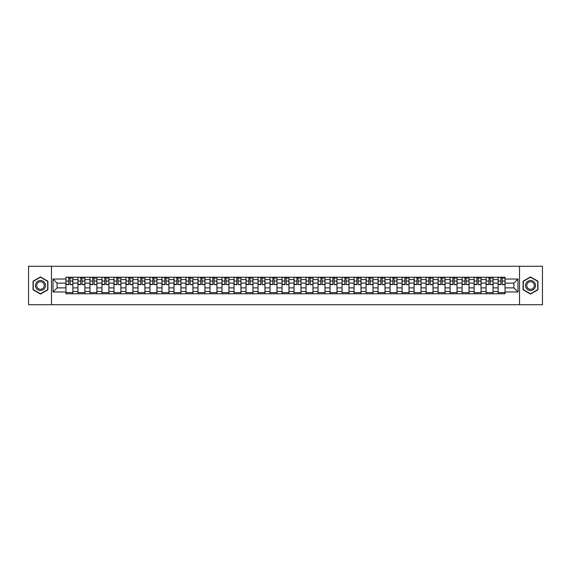 <?xml version="1.0" encoding="UTF-8"?>
<svg xmlns="http://www.w3.org/2000/svg" width="571" height="571" viewBox="0 0 571 571"><rect width="100%" height="100%" fill="white"/><g stroke="black" fill="none" stroke-linecap="round" stroke-linejoin="round"><path stroke-width="0.86" d="M519.517 304.736L542.45 304.736L542.45 266.264L28.55 266.264L28.55 304.736L519.517 304.736L519.517 266.264M77.956 293.772L77.956 279.576L72.874 279.576L72.874 293.772M72.874 279.576L72.874 277.228M77.956 279.576L77.956 277.228M84.879 277.228L84.879 293.772M89.961 293.772L89.961 277.228M96.884 277.228L96.884 293.772M101.966 293.772L101.966 277.228M108.89 277.228L108.89 293.772M113.972 293.772L113.972 277.228M120.895 277.228L120.895 293.772M125.977 293.772L125.977 277.228M132.9 277.228L132.9 293.772M137.982 293.772L137.982 277.228M144.906 277.228L144.906 293.772M149.98 293.772L149.98 277.228M156.911 277.228L156.911 293.772M161.986 293.772L161.986 277.228M168.916 277.228L168.916 293.772M173.991 293.772L173.991 277.228M180.921 277.228L180.921 293.772M185.996 293.772L185.996 277.228M192.927 277.228L192.927 293.772M198.001 293.772L198.001 277.228M204.932 277.228L204.932 293.772M210.007 293.772L210.007 277.228M216.937 277.228L216.937 293.772M222.012 293.772L222.012 277.228M228.935 277.228L228.935 293.772M234.017 293.772L234.017 277.228M240.941 277.228L240.941 293.772M246.022 293.772L246.022 277.228M252.946 277.228L252.946 293.772M258.028 293.772L258.028 277.228M264.951 277.228L264.951 293.772M270.033 293.772L270.033 277.228M276.956 277.228L276.956 293.772M282.038 293.772L282.038 277.228M288.962 277.228L288.962 293.772M294.044 293.772L294.044 277.228M300.967 277.228L300.967 293.772M306.049 293.772L306.049 277.228M312.972 277.228L312.972 293.772M318.054 293.772L318.054 277.228M324.978 277.228L324.978 293.772M330.059 293.772L330.059 277.228M336.983 277.228L336.983 293.772M342.065 293.772L342.065 277.228M348.988 277.228L348.988 293.772M354.063 293.772L354.063 277.228M360.993 277.228L360.993 293.772M366.068 293.772L366.068 277.228M372.999 277.228L372.999 293.772M378.073 293.772L378.073 277.228M385.004 277.228L385.004 293.772M390.079 293.772L390.079 277.228M397.009 277.228L397.009 293.772M402.084 293.772L402.084 277.228M409.014 277.228L409.014 293.772M414.089 293.772L414.089 277.228M421.02 277.228L421.02 293.772M426.094 293.772L426.094 277.228M433.018 277.228L433.018 293.772M438.1 293.772L438.1 277.228M445.023 277.228L445.023 293.772M450.105 293.772L450.105 277.228M457.028 277.228L457.028 293.772M462.11 293.772L462.11 277.228M469.034 277.228L469.034 293.772M474.116 293.772L474.116 277.228M481.039 277.228L481.039 293.772M486.121 293.772L486.121 277.228M493.044 277.228L493.044 293.772M498.126 293.772L498.126 277.228M498.126 287.884L493.044 287.884M486.121 287.884L481.039 287.884M474.116 287.884L469.034 287.884M462.11 287.884L457.028 287.884M450.105 287.884L445.023 287.884M438.1 287.884L433.018 287.884M426.094 287.884L421.02 287.884M414.089 287.884L409.014 287.884M402.084 287.884L397.009 287.884M390.079 287.884L385.004 287.884M378.073 287.884L372.999 287.884M366.068 287.884L360.993 287.884M354.063 287.884L348.988 287.884M342.065 287.884L336.983 287.884M330.059 287.884L324.978 287.884M318.054 287.884L312.972 287.884M306.049 287.884L300.967 287.884M294.044 287.884L288.962 287.884M282.038 287.884L276.956 287.884M270.033 287.884L264.951 287.884M258.028 287.884L252.946 287.884M246.022 287.884L240.941 287.884M234.017 287.884L228.935 287.884M222.012 287.884L216.937 287.884M210.007 287.884L204.932 287.884M198.001 287.884L192.927 287.884M185.996 287.884L180.921 287.884M173.991 287.884L168.916 287.884M161.986 287.884L156.911 287.884M149.98 287.884L144.906 287.884M137.982 287.884L132.9 287.884M125.977 287.884L120.895 287.884M113.972 287.884L108.89 287.884M101.966 287.884L96.884 287.884M89.961 287.884L84.879 287.884M77.956 287.884L72.874 287.884M498.126 283.116L493.044 283.116M486.121 283.116L481.039 283.116M474.116 283.116L469.034 283.116M462.11 283.116L457.028 283.116M450.105 283.116L445.023 283.116M438.1 283.116L433.018 283.116M426.094 283.116L421.02 283.116M414.089 283.116L409.014 283.116M402.084 283.116L397.009 283.116M390.079 283.116L385.004 283.116M378.073 283.116L372.999 283.116M366.068 283.116L360.993 283.116M354.063 283.116L348.988 283.116M342.065 283.116L336.983 283.116M330.059 283.116L324.978 283.116M318.054 283.116L312.972 283.116M306.049 283.116L300.967 283.116M294.044 283.116L288.962 283.116M282.038 283.116L276.956 283.116M270.033 283.116L264.951 283.116M258.028 283.116L252.946 283.116M246.022 283.116L240.941 283.116M234.017 283.116L228.935 283.116M222.012 283.116L216.937 283.116M210.007 283.116L204.932 283.116M198.001 283.116L192.927 283.116M185.996 283.116L180.921 283.116M173.991 283.116L168.916 283.116M161.986 283.116L156.911 283.116M149.98 283.116L144.906 283.116M137.982 283.116L132.9 283.116M125.977 283.116L120.895 283.116M113.972 283.116L108.89 283.116M101.966 283.116L96.884 283.116M89.961 283.116L84.879 283.116M77.956 283.116L72.874 283.116M57.1 287.884L65.951 287.884L65.951 283.116L57.1 283.116L57.1 287.884L53.024 291.967L53.024 279.033L65.951 279.033L65.951 283.116M505.05 283.116L505.05 287.884L513.9 287.884L513.9 283.116L505.05 283.116L505.05 277.228L65.951 277.228L65.951 279.033M505.05 279.033L517.976 279.033L517.976 291.967L505.05 291.967L505.05 287.884M65.951 287.884L65.951 293.772L505.05 293.772L505.05 291.967M65.951 291.967L53.024 291.967M51.483 304.736L51.483 266.264M47.907 281.21L40.477 276.928L33.054 281.21L33.054 289.79L40.477 294.072L47.907 289.79L47.907 281.21M537.946 281.21L530.523 276.928L523.093 281.21L523.093 289.79L530.523 294.072L537.946 289.79L537.946 281.21M72.874 292.616L65.951 292.616M68.756 278.384L70.069 278.384M84.879 292.616L77.956 292.616M80.761 278.384L82.074 278.384M96.884 292.616L89.961 292.616M92.766 278.384L94.079 278.384M108.89 292.616L101.966 292.616M104.771 278.384L106.085 278.384M120.895 292.616L113.972 292.616M116.777 278.384L118.083 278.384M132.9 292.616L125.977 292.616M128.782 278.384L130.088 278.384M144.906 292.616L137.982 292.616M140.787 278.384L142.093 278.384M156.911 292.616L149.98 292.616M152.792 278.384L154.099 278.384M168.916 292.616L161.986 292.616M164.798 278.384L166.104 278.384M180.921 292.616L173.991 292.616M176.803 278.384L178.109 278.384M192.927 292.616L185.996 292.616M188.808 278.384L190.114 278.384M204.932 292.616L198.001 292.616M200.814 278.384L202.12 278.384M216.937 292.616L210.007 292.616M212.819 278.384L214.125 278.384M228.935 292.616L222.012 292.616M224.824 278.384L226.13 278.384M240.941 292.616L234.017 292.616M236.829 278.384L238.136 278.384M252.946 292.616L246.022 292.616M248.835 278.384L250.141 278.384M264.951 292.616L258.028 292.616M260.833 278.384L262.146 278.384M276.956 292.616L270.033 292.616M272.838 278.384L274.151 278.384M288.962 292.616L282.038 292.616M284.843 278.384L286.157 278.384M300.967 292.616L294.044 292.616M296.849 278.384L298.162 278.384M312.972 292.616L306.049 292.616M308.854 278.384L310.167 278.384M324.978 292.616L318.054 292.616M320.859 278.384L322.165 278.384M336.983 292.616L330.059 292.616M332.864 278.384L334.171 278.384M348.988 292.616L342.065 292.616M344.87 278.384L346.176 278.384M360.993 292.616L354.063 292.616M356.875 278.384L358.181 278.384M372.999 292.616L366.068 292.616M368.88 278.384L370.186 278.384M385.004 292.616L378.073 292.616M380.886 278.384L382.192 278.384M397.009 292.616L390.079 292.616M392.891 278.384L394.197 278.384M409.014 292.616L402.084 292.616M404.896 278.384L406.202 278.384M421.02 292.616L414.089 292.616M416.901 278.384L418.208 278.384M433.018 292.616L426.094 292.616M428.907 278.384L430.213 278.384M445.023 292.616L438.1 292.616M440.912 278.384L442.218 278.384M457.028 292.616L450.105 292.616M452.917 278.384L454.223 278.384M469.034 292.616L462.11 292.616M464.915 278.384L466.229 278.384M481.039 292.616L474.116 292.616M476.921 278.384L478.234 278.384M493.044 292.616L486.121 292.616M488.926 278.384L490.239 278.384M505.05 292.616L498.126 292.616M500.931 278.384L502.244 278.384M53.024 279.033L57.1 283.116M513.9 287.884L517.976 291.967M513.9 283.116L517.976 279.033M70.069 284.351L72.838 284.615L70.069 284.615L70.069 277.306L72.838 277.306L71.296 277.306M72.838 284.351L72.838 277.306M68.756 278.305L70.069 278.305M71.296 278.305L71.839 278.305M67.528 277.306L65.986 277.306L65.986 284.615L68.756 284.615L68.756 277.306L67.642 277.306M65.986 277.306L71.182 277.306M82.074 284.351L84.843 284.615L82.074 284.615L82.074 277.306L84.843 277.306L83.302 277.306M84.843 284.351L84.843 277.306M80.761 278.305L82.074 278.305M83.302 278.305L83.844 278.305M79.533 277.306L77.991 277.306L77.991 284.615L80.761 284.615L80.761 277.306L79.647 277.306M77.991 277.306L83.188 277.306M94.079 284.351L96.849 284.615L94.079 284.615L94.079 277.306L96.849 277.306L95.307 277.306M96.849 284.351L96.849 277.306M92.766 278.305L94.079 278.305M95.307 278.305L95.849 278.305M91.538 277.306L89.997 277.306L89.997 284.615L92.766 284.615L92.766 277.306L91.653 277.306M89.997 277.306L95.193 277.306M36.144 287.998A5.003 5.003 0 0 0 42.982 289.832A5.003 5.003 0 0 0 44.809 283.002A5.003 5.003 0 0 0 37.979 281.168A5.003 5.003 0 0 0 36.144 287.998M37.201 287.391A3.79 3.79 0 0 0 42.368 288.783A3.79 3.79 0 0 0 43.76 283.609A3.79 3.79 0 0 0 38.585 282.217A3.79 3.79 0 0 0 37.201 287.391M40.477 277.192L47.671 281.346L47.671 289.654L40.477 293.808L33.282 289.654L33.282 281.346L40.477 277.192M526.191 287.998A5.003 5.003 0 0 0 533.021 289.832A5.003 5.003 0 0 0 534.856 283.002A5.003 5.003 0 0 0 528.018 281.168A5.003 5.003 0 0 0 526.191 287.998M527.24 287.391A3.79 3.79 0 0 0 532.415 288.783A3.79 3.79 0 0 0 533.799 283.609A3.79 3.79 0 0 0 528.632 282.217A3.79 3.79 0 0 0 527.24 287.391M530.523 277.192L537.718 281.346L537.718 289.654L530.523 293.808L523.329 289.654L523.329 281.346L530.523 277.192M106.085 284.351L108.854 284.615L106.085 284.615L106.085 277.306L108.854 277.306L107.312 277.306M108.854 284.351L108.854 277.306M104.771 278.305L106.085 278.305M107.312 278.305L107.855 278.305M103.544 277.306L102.002 277.306L102.002 284.615L104.771 284.615L104.771 277.306L103.658 277.306M102.002 277.306L107.198 277.306M118.083 284.351L120.859 284.615L118.083 284.615L118.083 277.306L120.859 277.306L119.318 277.306M120.859 284.351L120.859 277.306M116.777 278.305L118.083 278.305M119.318 278.305L119.853 278.305M115.549 277.306L114.007 277.306L114.007 284.615L116.777 284.615L116.777 277.306L115.663 277.306M114.007 277.306L119.203 277.306M130.088 284.351L132.865 284.615L130.088 284.615L130.088 277.306L132.865 277.306L131.323 277.306M132.865 284.351L132.865 277.306M128.782 278.305L130.088 278.305M131.323 278.305L131.858 278.305M127.554 277.306L126.013 277.306L126.013 284.615L128.782 284.615L128.782 277.306L127.668 277.306M126.013 277.306L131.209 277.306M142.093 284.351L144.863 284.615L142.093 284.615L142.093 277.306L144.863 277.306L143.328 277.306M144.863 284.351L144.863 277.306M140.787 278.305L142.093 278.305M143.328 278.305L143.863 278.305M139.56 277.306L138.018 277.306L138.018 284.615L140.787 284.615L140.787 277.306L139.674 277.306M138.018 277.306L143.214 277.306M154.099 284.351L156.868 284.615L154.099 284.615L154.099 277.306L156.868 277.306L155.333 277.306M156.868 284.351L156.868 277.306M152.792 278.305L154.099 278.305M155.333 278.305L155.869 278.305M151.565 277.306L150.023 277.306L150.023 284.615L152.792 284.615L152.792 277.306L151.679 277.306M150.023 277.306L155.219 277.306M166.104 284.351L168.873 284.615L166.104 284.615L166.104 277.306L168.873 277.306L167.339 277.306M168.873 284.351L168.873 277.306M164.798 278.305L166.104 278.305M167.339 278.305L167.874 278.305M163.563 277.306L162.028 277.306L162.028 284.615L164.798 284.615L164.798 277.306L163.684 277.306M162.028 277.306L167.224 277.306M178.109 284.351L180.879 284.615L178.109 284.615L178.109 277.306L180.879 277.306L179.344 277.306M180.879 284.351L180.879 277.306M176.803 278.305L178.109 278.305M179.344 278.305L179.879 278.305M175.568 277.306L174.034 277.306L174.034 284.615L176.803 284.615L176.803 277.306L175.69 277.306M174.034 277.306L179.23 277.306M190.114 284.351L192.884 284.615L190.114 284.615L190.114 277.306L192.884 277.306L191.349 277.306M192.884 284.351L192.884 277.306M188.808 278.305L190.114 278.305M191.349 278.305L191.885 278.305M187.573 277.306L186.039 277.306L186.039 284.615L188.808 284.615L188.808 277.306L187.688 277.306M186.039 277.306L191.228 277.306M202.12 284.351L204.889 284.615L202.12 284.615L202.12 277.306L204.889 277.306L203.355 277.306M204.889 284.351L204.889 277.306M200.814 278.305L202.12 278.305M203.355 278.305L203.89 278.305M199.579 277.306L198.044 277.306L198.044 284.615L200.814 284.615L200.814 277.306L199.693 277.306M198.044 277.306L203.233 277.306M214.125 284.351L216.894 284.615L214.125 284.615L214.125 277.306L216.894 277.306L215.36 277.306M216.894 284.351L216.894 277.306M212.819 278.305L214.125 278.305M215.36 278.305L215.895 278.305M211.584 277.306L210.049 277.306L210.049 284.615L212.819 284.615L212.819 277.306L211.698 277.306M210.049 277.306L215.238 277.306M226.13 284.351L228.9 284.615L226.13 284.615L226.13 277.306L228.9 277.306L227.358 277.306M228.9 284.351L228.9 277.306M224.824 278.305L226.13 278.305M227.358 278.305L227.9 278.305M223.589 277.306L222.055 277.306L222.055 284.615L224.824 284.615L224.824 277.306L223.704 277.306M222.055 277.306L227.244 277.306M238.136 284.351L240.905 284.615L238.136 284.615L238.136 277.306L240.905 277.306L239.363 277.306M240.905 284.351L240.905 277.306M236.829 278.305L238.136 278.305M239.363 278.305L239.906 278.305M235.595 277.306L234.053 277.306L234.053 284.615L236.829 284.615L236.829 277.306L235.709 277.306M234.053 277.306L239.249 277.306M250.141 284.351L252.91 284.615L250.141 284.615L250.141 277.306L252.91 277.306L251.368 277.306M252.91 284.351L252.91 277.306M248.835 278.305L250.141 278.305M251.368 278.305L251.911 278.305M247.6 277.306L246.058 277.306L246.058 284.615L248.835 284.615L248.835 277.306L247.714 277.306M246.058 277.306L251.254 277.306M262.146 284.351L264.915 284.615L262.146 284.615L262.146 277.306L264.915 277.306L263.374 277.306M264.915 284.351L264.915 277.306M260.833 278.305L262.146 278.305M263.374 278.305L263.916 278.305M259.605 277.306L258.063 277.306L258.063 284.615L260.833 284.615L260.833 277.306L259.719 277.306M258.063 277.306L263.26 277.306M274.151 284.351L276.921 284.615L274.151 284.615L274.151 277.306L276.921 277.306L275.379 277.306M276.921 284.351L276.921 277.306M272.838 278.305L274.151 278.305M275.379 278.305L275.921 278.305M271.61 277.306L270.069 277.306L270.069 284.615L272.838 284.615L272.838 277.306L271.725 277.306M270.069 277.306L275.265 277.306M286.157 284.351L288.926 284.615L286.157 284.615L286.157 277.306L288.926 277.306L287.384 277.306M288.926 284.351L288.926 277.306M284.843 278.305L286.157 278.305M287.384 278.305L287.927 278.305M283.616 277.306L282.074 277.306L282.074 284.615L284.843 284.615L284.843 277.306L283.73 277.306M282.074 277.306L287.27 277.306M298.162 284.351L300.931 284.615L298.162 284.615L298.162 277.306L300.931 277.306L299.39 277.306M300.931 284.351L300.931 277.306M296.849 278.305L298.162 278.305M299.39 278.305L299.932 278.305M295.621 277.306L294.079 277.306L294.079 284.615L296.849 284.615L296.849 277.306L295.735 277.306M294.079 277.306L299.275 277.306M310.167 284.351L312.937 284.615L310.167 284.615L310.167 277.306L312.937 277.306L311.395 277.306M312.937 284.351L312.937 277.306M308.854 278.305L310.167 278.305M311.395 278.305L311.937 278.305M307.626 277.306L306.085 277.306L306.085 284.615L308.854 284.615L308.854 277.306L307.74 277.306M306.085 277.306L311.281 277.306M322.165 284.351L324.942 284.615L322.165 284.615L322.165 277.306L324.942 277.306L323.4 277.306M324.942 284.351L324.942 277.306M320.859 278.305L322.165 278.305M323.4 278.305L323.935 278.305M319.632 277.306L318.09 277.306L318.09 284.615L320.859 284.615L320.859 277.306L319.746 277.306M318.09 277.306L323.286 277.306M334.171 284.351L336.947 284.615L334.171 284.615L334.171 277.306L336.947 277.306L335.405 277.306M336.947 284.351L336.947 277.306M332.864 278.305L334.171 278.305M335.405 278.305L335.941 278.305M331.637 277.306L330.095 277.306L330.095 284.615L332.864 284.615L332.864 277.306L331.751 277.306M330.095 277.306L335.291 277.306M346.176 284.351L348.945 284.615L346.176 284.615L346.176 277.306L348.945 277.306L347.411 277.306M348.945 284.351L348.945 277.306M344.87 278.305L346.176 278.305M347.411 278.305L347.946 278.305M343.642 277.306L342.1 277.306L342.1 284.615L344.87 284.615L344.87 277.306L343.756 277.306M342.1 277.306L347.296 277.306M358.181 284.351L360.951 284.615L358.181 284.615L358.181 277.306L360.951 277.306L359.416 277.306M360.951 284.351L360.951 277.306M356.875 278.305L358.181 278.305M359.416 278.305L359.951 278.305M355.64 277.306L354.106 277.306L354.106 284.615L356.875 284.615L356.875 277.306L355.762 277.306M354.106 277.306L359.302 277.306M370.186 284.351L372.956 284.615L370.186 284.615L370.186 277.306L372.956 277.306L371.421 277.306M372.956 284.351L372.956 277.306M368.88 278.305L370.186 278.305M371.421 278.305L371.957 278.305M367.645 277.306L366.111 277.306L366.111 284.615L368.88 284.615L368.88 277.306L367.767 277.306M366.111 277.306L371.307 277.306M382.192 284.351L384.961 284.615L382.192 284.615L382.192 277.306L384.961 277.306L383.427 277.306M384.961 284.351L384.961 277.306M380.886 278.305L382.192 278.305M383.427 278.305L383.962 278.305M379.651 277.306L378.116 277.306L378.116 284.615L380.886 284.615L380.886 277.306L379.772 277.306M378.116 277.306L383.312 277.306M394.197 284.351L396.966 284.615L394.197 284.615L394.197 277.306L396.966 277.306L395.432 277.306M396.966 284.351L396.966 277.306M392.891 278.305L394.197 278.305M395.432 278.305L395.967 278.305M391.656 277.306L390.121 277.306L390.121 284.615L392.891 284.615L392.891 277.306L391.77 277.306M390.121 277.306L395.31 277.306M406.202 284.351L408.972 284.615L406.202 284.615L406.202 277.306L408.972 277.306L407.437 277.306M408.972 284.351L408.972 277.306M404.896 278.305L406.202 278.305M407.437 278.305L407.972 278.305M403.661 277.306L402.127 277.306L402.127 284.615L404.896 284.615L404.896 277.306L403.776 277.306M402.127 277.306L407.316 277.306M418.208 284.351L420.977 284.615L418.208 284.615L418.208 277.306L420.977 277.306L419.435 277.306M420.977 284.351L420.977 277.306M416.901 278.305L418.208 278.305M419.435 278.305L419.978 278.305M415.667 277.306L414.132 277.306L414.132 284.615L416.901 284.615L416.901 277.306L415.781 277.306M414.132 277.306L419.321 277.306M430.213 284.351L432.982 284.615L430.213 284.615L430.213 277.306L432.982 277.306L431.44 277.306M432.982 284.351L432.982 277.306M428.907 278.305L430.213 278.305M431.44 278.305L431.983 278.305M427.672 277.306L426.137 277.306L426.137 284.615L428.907 284.615L428.907 277.306L427.786 277.306M426.137 277.306L431.326 277.306M442.218 284.351L444.987 284.615L442.218 284.615L442.218 277.306L444.987 277.306L443.446 277.306M444.987 284.351L444.987 277.306M440.912 278.305L442.218 278.305M443.446 278.305L443.988 278.305M439.677 277.306L438.135 277.306L438.135 284.615L440.912 284.615L440.912 277.306L439.791 277.306M438.135 277.306L443.332 277.306M454.223 284.351L456.993 284.615L454.223 284.615L454.223 277.306L456.993 277.306L455.451 277.306M456.993 284.351L456.993 277.306M452.917 278.305L454.223 278.305M455.451 278.305L455.993 278.305M451.682 277.306L450.141 277.306L450.141 284.615L452.917 284.615L452.917 277.306L451.797 277.306M450.141 277.306L455.337 277.306M466.229 284.351L468.998 284.615L466.229 284.615L466.229 277.306L468.998 277.306L467.456 277.306M468.998 284.351L468.998 277.306M464.915 278.305L466.229 278.305M467.456 278.305L467.999 278.305M463.688 277.306L462.146 277.306L462.146 284.615L464.915 284.615L464.915 277.306L463.802 277.306M462.146 277.306L467.342 277.306M478.234 284.351L481.003 284.615L478.234 284.615L478.234 277.306L481.003 277.306L479.462 277.306M481.003 284.351L481.003 277.306M476.921 278.305L478.234 278.305M479.462 278.305L480.004 278.305M475.693 277.306L474.151 277.306L474.151 284.615L476.921 284.615L476.921 277.306L475.807 277.306M474.151 277.306L479.347 277.306M490.239 284.351L493.009 284.615L490.239 284.615L490.239 277.306L493.009 277.306L491.467 277.306M493.009 284.351L493.009 277.306M488.926 278.305L490.239 278.305M491.467 278.305L492.009 278.305M487.698 277.306L486.157 277.306L486.157 284.615L488.926 284.615L488.926 277.306L487.812 277.306M486.157 277.306L491.353 277.306M502.244 284.351L505.014 284.615L502.244 284.615L502.244 277.306L505.014 277.306L503.472 277.306M505.014 284.351L505.014 277.306M500.931 278.305L502.244 278.305M503.472 278.305L504.015 278.305M499.704 277.306L498.162 277.306L498.162 284.615L500.931 284.615L500.931 277.306L499.818 277.306M498.162 277.306L503.358 277.306M486.121 279.576L481.039 279.576M474.116 279.576L469.034 279.576M462.11 279.576L457.028 279.576M450.105 279.576L445.023 279.576M438.1 279.576L433.018 279.576M426.094 279.576L421.02 279.576M414.089 279.576L409.014 279.576M402.084 279.576L397.009 279.576M390.079 279.576L385.004 279.576M378.073 279.576L372.999 279.576M366.068 279.576L360.993 279.576M354.063 279.576L348.988 279.576M342.065 279.576L336.983 279.576M330.059 279.576L324.978 279.576M318.054 279.576L312.972 279.576M306.049 279.576L300.967 279.576M294.044 279.576L288.962 279.576M282.038 279.576L276.956 279.576M270.033 279.576L264.951 279.576M258.028 279.576L252.946 279.576M246.022 279.576L240.941 279.576M234.017 279.576L228.935 279.576M222.012 279.576L216.937 279.576M210.007 279.576L204.932 279.576M198.001 279.576L192.927 279.576M185.996 279.576L180.921 279.576M173.991 279.576L168.916 279.576M161.986 279.576L156.911 279.576M149.98 279.576L144.906 279.576M137.982 279.576L132.9 279.576M125.977 279.576L120.895 279.576M113.972 279.576L108.89 279.576M101.966 279.576L96.884 279.576M89.961 279.576L84.879 279.576M498.126 279.576L493.044 279.576M486.121 291.424L481.039 291.424M474.116 291.424L469.034 291.424M462.11 291.424L457.028 291.424M450.105 291.424L445.023 291.424M438.1 291.424L433.018 291.424M426.094 291.424L421.02 291.424M414.089 291.424L409.014 291.424M402.084 291.424L397.009 291.424M390.079 291.424L385.004 291.424M378.073 291.424L372.999 291.424M366.068 291.424L360.993 291.424M354.063 291.424L348.988 291.424M342.065 291.424L336.983 291.424M330.059 291.424L324.978 291.424M318.054 291.424L312.972 291.424M306.049 291.424L300.967 291.424M294.044 291.424L288.962 291.424M282.038 291.424L276.956 291.424M270.033 291.424L264.951 291.424M258.028 291.424L252.946 291.424M246.022 291.424L240.941 291.424M234.017 291.424L228.935 291.424M222.012 291.424L216.937 291.424M210.007 291.424L204.932 291.424M198.001 291.424L192.927 291.424M185.996 291.424L180.921 291.424M173.991 291.424L168.916 291.424M161.986 291.424L156.911 291.424M149.98 291.424L144.906 291.424M137.982 291.424L132.9 291.424M125.977 291.424L120.895 291.424M113.972 291.424L108.89 291.424M101.966 291.424L96.884 291.424M89.961 291.424L84.879 291.424M77.956 291.424L72.874 291.424M498.126 291.424L493.044 291.424M70.069 281.039L72.838 281.039M65.986 284.351L68.756 284.351M65.986 281.039L68.756 281.039M82.074 281.039L84.843 281.039M77.991 284.351L80.761 284.351M77.991 281.039L80.761 281.039M94.079 281.039L96.849 281.039M89.997 284.351L92.766 284.351M89.997 281.039L92.766 281.039M106.085 281.039L108.854 281.039M102.002 284.351L104.771 284.351M102.002 281.039L104.771 281.039M118.083 281.039L120.859 281.039M114.007 284.351L116.777 284.351M114.007 281.039L116.777 281.039M130.088 281.039L132.865 281.039M126.013 284.351L128.782 284.351M126.013 281.039L128.782 281.039M142.093 281.039L144.863 281.039M138.018 284.351L140.787 284.351M138.018 281.039L140.787 281.039M154.099 281.039L156.868 281.039M150.023 284.351L152.792 284.351M150.023 281.039L152.792 281.039M166.104 281.039L168.873 281.039M162.028 284.351L164.798 284.351M162.028 281.039L164.798 281.039M178.109 281.039L180.879 281.039M174.034 284.351L176.803 284.351M174.034 281.039L176.803 281.039M190.114 281.039L192.884 281.039M186.039 284.351L188.808 284.351M186.039 281.039L188.808 281.039M202.12 281.039L204.889 281.039M198.044 284.351L200.814 284.351M198.044 281.039L200.814 281.039M214.125 281.039L216.894 281.039M210.049 284.351L212.819 284.351M210.049 281.039L212.819 281.039M226.13 281.039L228.9 281.039M222.055 284.351L224.824 284.351M222.055 281.039L224.824 281.039M238.136 281.039L240.905 281.039M234.053 284.351L236.829 284.351M234.053 281.039L236.829 281.039M250.141 281.039L252.91 281.039M246.058 284.351L248.835 284.351M246.058 281.039L248.835 281.039M262.146 281.039L264.915 281.039M258.063 284.351L260.833 284.351M258.063 281.039L260.833 281.039M274.151 281.039L276.921 281.039M270.069 284.351L272.838 284.351M270.069 281.039L272.838 281.039M286.157 281.039L288.926 281.039M282.074 284.351L284.843 284.351M282.074 281.039L284.843 281.039M298.162 281.039L300.931 281.039M294.079 284.351L296.849 284.351M294.079 281.039L296.849 281.039M310.167 281.039L312.937 281.039M306.085 284.351L308.854 284.351M306.085 281.039L308.854 281.039M322.165 281.039L324.942 281.039M318.09 284.351L320.859 284.351M318.09 281.039L320.859 281.039M334.171 281.039L336.947 281.039M330.095 284.351L332.864 284.351M330.095 281.039L332.864 281.039M346.176 281.039L348.945 281.039M342.1 284.351L344.87 284.351M342.1 281.039L344.87 281.039M358.181 281.039L360.951 281.039M354.106 284.351L356.875 284.351M354.106 281.039L356.875 281.039M370.186 281.039L372.956 281.039M366.111 284.351L368.88 284.351M366.111 281.039L368.88 281.039M382.192 281.039L384.961 281.039M378.116 284.351L380.886 284.351M378.116 281.039L380.886 281.039M394.197 281.039L396.966 281.039M390.121 284.351L392.891 284.351M390.121 281.039L392.891 281.039M406.202 281.039L408.972 281.039M402.127 284.351L404.896 284.351M402.127 281.039L404.896 281.039M418.208 281.039L420.977 281.039M414.132 284.351L416.901 284.351M414.132 281.039L416.901 281.039M430.213 281.039L432.982 281.039M426.137 284.351L428.907 284.351M426.137 281.039L428.907 281.039M442.218 281.039L444.987 281.039M438.135 284.351L440.912 284.351M438.135 281.039L440.912 281.039M454.223 281.039L456.993 281.039M450.141 284.351L452.917 284.351M450.141 281.039L452.917 281.039M466.229 281.039L468.998 281.039M462.146 284.351L464.915 284.351M462.146 281.039L464.915 281.039M478.234 281.039L481.003 281.039M474.151 284.351L476.921 284.351M474.151 281.039L476.921 281.039M490.239 281.039L493.009 281.039M486.157 284.351L488.926 284.351M486.157 281.039L488.926 281.039M502.244 281.039L505.014 281.039M498.162 284.351L500.931 284.351M498.162 281.039L500.931 281.039"/></g></svg>
